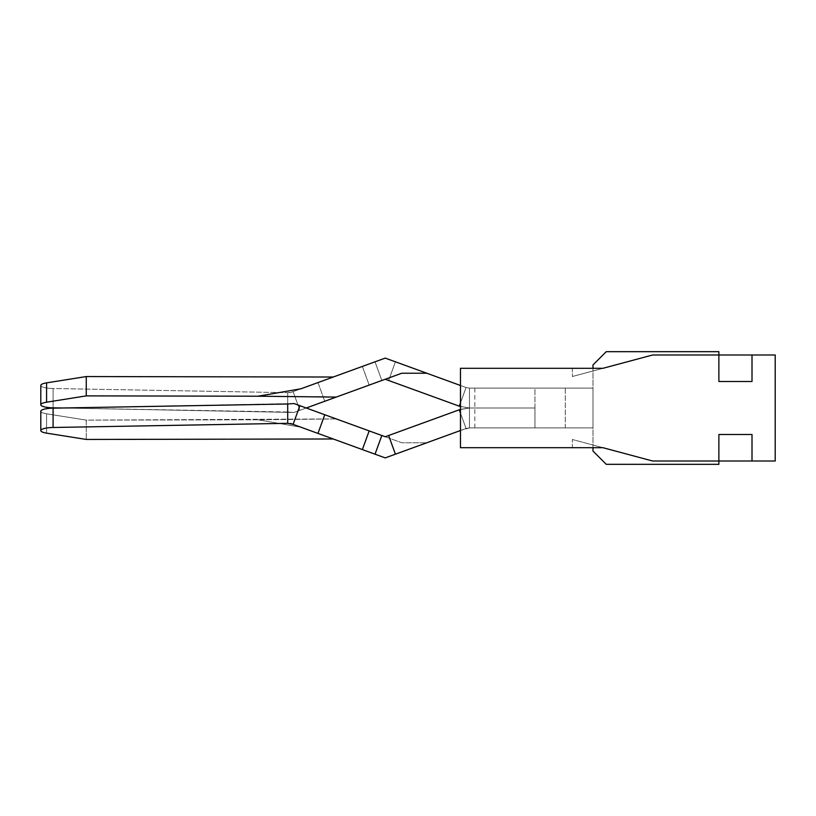 <?xml version="1.0" encoding="UTF-8"?>
<svg xmlns="http://www.w3.org/2000/svg" width="816" height="816" viewBox="0 0 816 816"><rect width="100%" height="100%" fill="white"/><g stroke="black" fill="none" stroke-linecap="round" stroke-linejoin="round"><path stroke-width="0.61" stroke-dasharray="4.08 3.06" d="M53.091 427.492L53.081 408.163L294.025 403.553L299.9 405.685L293.097 424.371L287.711 423.32L53.091 427.492A13.25 3.091 180 0 0 40.81 430.583A13.25 3.091 180 0 1 53.091 427.492L53.081 408.163L287.691 403.991L287.711 423.32L53.091 427.492L53.081 408.163A13.25 3.091 180 0 0 40.8 411.254A13.25 3.091 180 0 0 46.563 413.804L86.261 420.118L258.019 419.791L300.88 427.196L385.223 457.898L426.799 442.772L401.778 442.772L385.223 436.744L459.265 409.795L388.63 435.509L395.423 454.186L385.223 457.898L317.965 433.418L324.768 414.742L299.9 405.685L293.097 424.371L287.711 423.32L53.091 427.492A13.25 3.091 180 0 0 40.81 430.583A13.25 3.091 180 0 0 46.583 433.133L86.272 439.447L86.261 420.118L258.019 419.791L300.88 427.196L385.223 457.898L460.469 430.511L460.469 447.688L602.922 447.688L592.987 447.688L592.987 451.064L606.237 464.324L592.987 451.064L592.987 447.688L572.363 447.688L572.363 439.498L652.616 461.009L602.922 447.688L652.616 461.009L602.922 447.688L460.469 447.688L460.469 368.312L602.922 368.312L652.616 354.991L718.876 354.991L652.616 354.991L572.363 376.502L652.616 354.991L718.876 354.991L718.876 381.5L752.005 381.5L752.005 354.991L718.876 354.991L718.876 381.5L752.005 381.5L752.005 354.991L775.2 354.991L775.2 461.009L752.005 461.009L752.005 434.5L718.876 434.5L752.005 434.5L752.005 461.009L752.005 434.5L718.876 434.5L718.876 461.009L652.616 461.009L752.005 461.009L752.005 434.5L718.876 434.5L718.876 461.009L718.876 434.5L718.876 461.009L652.616 461.009L752.005 461.009L752.005 434.5L718.876 434.5L718.876 461.009L752.005 461.009L752.005 434.5L718.876 434.5L718.876 461.009L652.616 461.009L572.363 439.498L592.987 445.026L592.987 370.974L652.616 354.991L718.876 354.991L652.616 354.991L718.876 354.991L652.616 354.991L572.363 376.502L652.616 354.991L592.987 370.974L592.987 445.026L652.616 461.009L752.005 461.009L752.005 434.5L718.876 434.5L718.876 461.009L752.005 461.009M306.255 408L294.025 412.447L299.9 410.315L293.097 391.629L287.711 392.68L287.691 412.009L294.025 412.447L299.9 410.315L293.097 391.629L287.711 392.68L53.091 388.508A13.25 3.091 0 0 1 40.81 385.417A13.25 3.091 0 0 1 46.583 382.867L86.272 376.553L333.244 377.023L300.88 388.804L385.223 358.102L426.799 373.228L401.778 373.228L336.233 397.086L258.019 396.209L336.233 397.086L294.025 412.447L62.475 408L294.025 412.447L336.233 397.086L294.025 412.447L62.475 408L287.691 412.009L287.711 392.68L53.091 388.508L53.081 407.837A13.25 3.091 0 0 1 40.8 404.746A13.25 3.091 0 0 1 46.563 402.196L86.261 395.882L258.019 396.209L300.88 388.804L385.223 358.102L466.058 387.518L469.465 388.12L565.284 388.12L565.284 427.88L469.465 427.88L466.058 428.482L395.423 454.186L466.058 428.482L460.469 430.511L460.469 413.11L460.469 430.511L469.465 427.88L592.987 427.88L592.987 388.12L592.987 427.88L592.987 388.12L592.987 427.88L469.465 427.88L466.058 428.482L469.465 427.88L592.987 427.88L469.465 427.88L466.058 428.482L469.465 427.88L565.284 427.88L469.465 427.88L565.284 427.88L565.284 388.12L469.465 388.12L565.284 388.12L469.465 388.12L466.058 387.518L469.465 388.12L592.987 388.12L469.465 388.12L466.058 387.518L385.223 358.102L317.965 382.582L324.768 401.258L299.9 410.315L293.097 391.629L287.711 392.68L53.091 388.508A13.25 3.091 0 0 1 40.81 385.417A13.25 3.091 0 0 1 46.583 382.867L86.272 376.553L86.261 395.882L258.019 396.209L300.88 388.804L385.223 358.102L426.799 373.228L401.778 373.228L385.223 379.256L459.265 406.205L388.63 380.491L395.423 361.814L460.469 385.489L460.469 409.387L469.465 408L469.465 427.88L466.058 428.482L395.423 454.186L388.63 435.509L395.423 454.186L385.223 457.898L317.965 433.418L324.768 414.742L369.169 430.899L299.9 405.685L381.827 435.509L375.034 454.186L317.965 433.418L324.768 414.742M53.081 408.163A13.25 3.091 180 0 0 40.8 411.254A13.25 3.091 180 0 1 53.081 408.163L294.025 403.553L336.233 418.914L258.019 419.791L300.88 427.196L385.223 457.898L466.058 428.482L469.465 427.88L469.465 408L459.265 409.795L466.058 428.482L459.265 409.795L460.469 409.387L460.469 413.11L460.469 409.387L469.465 408L534.949 408L469.465 408L469.465 388.12L592.987 388.12L469.465 388.12L466.058 387.518L469.465 388.12L466.058 387.518L395.423 361.814L388.63 380.491L395.423 361.814L385.223 358.102L317.965 382.582L324.768 401.258L369.169 385.101L299.9 410.315L369.169 385.101L299.9 410.315L293.097 391.629L317.965 382.582L324.768 401.258L317.965 382.582L293.097 391.629L362.375 366.425L290.476 392.588L333.244 377.023L300.88 388.804L258.019 396.209L336.233 397.086L401.778 373.228L385.223 379.256L388.63 380.491L395.423 361.814L385.223 358.102L362.375 366.425L369.169 385.101L381.827 380.491L375.034 361.814L362.375 366.425L369.169 385.101L385.223 379.256L459.265 406.205L469.465 408L459.265 406.205L466.058 387.518L385.223 358.102L375.034 361.814L381.827 380.491L385.223 379.256L459.265 406.205L460.469 402.89L460.469 385.489L466.058 387.518L460.469 385.489L460.469 368.312L572.363 368.312L460.469 368.312L460.469 385.489M40.81 430.583L40.8 411.254L40.81 430.583A13.25 3.091 180 0 0 46.583 433.133L46.563 413.804A13.25 3.091 180 0 1 40.8 411.254A13.25 3.091 180 0 0 46.563 413.804A13.25 3.091 180 0 1 40.8 411.254L40.81 430.583A13.25 3.091 180 0 0 46.583 433.133L86.272 439.447L333.244 438.977L290.476 423.412L287.711 423.32L287.691 403.991L294.025 403.553L336.233 418.914L294.025 403.553L299.9 405.685L293.097 424.371L317.965 433.418M290.476 423.412L333.244 438.977L86.272 439.447L86.261 420.118L46.563 413.804L46.583 433.133L46.563 413.804L46.583 433.133L86.272 439.447L333.244 438.977L290.476 423.412L385.223 457.898L375.034 454.186L381.827 435.509L369.169 430.899L381.827 435.509L375.034 454.186M299.9 405.685L401.778 442.772L426.799 442.772L466.058 428.482L460.469 413.11M460.469 430.511L460.469 447.688L572.363 447.688L572.363 439.498L652.616 461.009L718.876 461.009L718.876 464.324L606.237 464.324L718.876 464.324L718.876 461.009L652.616 461.009L718.876 461.009L718.876 464.324L606.237 464.324L718.876 464.324L718.876 461.009L718.876 464.324L606.237 464.324L592.987 451.064L592.987 445.026L652.616 461.009L592.987 445.026L592.987 451.064L592.987 445.026L592.987 451.064L606.237 464.324L718.876 464.324L718.876 461.009L718.876 464.324L606.237 464.324L592.987 451.064L606.237 464.324L592.987 451.064L592.987 447.688M592.987 368.312L592.987 364.936L592.987 368.312L602.922 368.312L652.616 354.991L602.922 368.312L572.363 368.312L572.363 376.502L572.363 368.312L592.987 368.312L592.987 364.936L606.237 351.676L592.987 364.936L592.987 370.974L592.987 364.936L592.987 370.974L592.987 364.936L606.237 351.676L658.002 351.676L606.237 351.676L592.987 364.936L606.237 351.676L658.002 351.676L606.237 351.676L592.987 364.936L606.237 351.676L718.876 351.676L718.876 354.991L652.616 354.991L718.876 354.991L718.876 381.5L752.005 381.5L752.005 354.991L718.876 354.991L718.876 381.5L752.005 381.5L752.005 354.991L718.876 354.991L718.876 381.5L752.005 381.5L752.005 354.991L718.876 354.991L718.876 381.5L752.005 381.5L752.005 354.991L718.876 354.991L718.876 381.5L752.005 381.5L752.005 354.991M718.876 351.676L606.237 351.676L718.876 351.676L718.876 354.991L718.876 351.676L718.876 354.991L718.876 351.676L658.002 351.676L718.876 351.676L718.876 354.991L718.876 351.676L658.002 351.676L718.876 351.676M534.949 427.88L534.949 408L469.465 408L469.465 388.12L469.465 408L534.949 408L469.465 408L459.265 406.205L469.465 408L534.949 408L469.465 408L469.465 427.88L469.465 408L459.265 409.795L469.465 408L469.465 388.12L469.465 408L534.949 408L469.465 408L459.265 406.205L466.058 387.518L469.465 388.12L469.465 408L534.949 408L469.465 408L469.465 427.88L469.465 408L459.265 409.795L388.63 435.509L459.265 409.795L469.465 408L534.949 408L534.949 388.12L534.949 427.88L534.949 388.12M426.799 373.228L466.058 387.518L459.265 406.205L469.465 408L459.265 406.205L466.058 387.518L426.799 373.228L401.778 373.228L385.223 379.256L459.265 406.205L385.223 379.256L459.265 406.205L466.058 387.518L459.265 406.205M333.244 377.023L290.476 392.588L287.711 392.68L287.691 412.009L287.711 392.68L53.091 388.508L53.081 407.837A13.25 3.091 0 0 1 40.8 404.746L40.81 385.417A13.25 3.091 0 0 0 53.091 388.508A13.25 3.091 0 0 1 40.81 385.417A13.25 3.091 0 0 1 46.583 382.867L86.272 376.553L333.244 377.023L290.476 392.588L333.244 377.023L86.272 376.553L86.261 395.882L258.019 396.209M53.081 407.837L53.091 388.508L53.081 407.837A13.25 3.091 0 0 1 40.8 404.746A13.25 3.091 0 0 1 46.563 402.196L86.261 395.882L86.272 376.553M395.423 454.186L426.799 442.772L401.778 442.772L385.223 436.744L459.265 409.795L385.223 436.744L401.778 442.772L336.233 418.914L258.019 419.791L300.88 427.196L333.244 438.977M336.233 397.086L401.778 373.228L369.169 385.101L381.827 380.491L375.034 361.814L381.827 380.491L385.223 379.256M40.8 404.746L40.81 385.417L40.8 404.746A13.25 3.091 0 0 1 46.563 402.196L86.261 395.882M459.265 409.795L466.058 428.482L426.799 442.772L401.778 442.772L336.233 418.914L86.261 420.118L46.563 413.804L86.261 420.118L86.272 439.447L86.261 420.118L336.233 418.914L401.778 442.772L385.223 436.744L459.265 409.795L466.058 428.482L459.265 409.795L469.465 408L460.469 406.613L460.469 402.89M287.691 403.991L287.711 423.32M460.469 406.613L460.469 409.387M46.583 382.867L46.563 402.196M362.375 449.575L369.169 430.899M474.83 388.12L474.83 427.88M362.375 366.425L369.169 385.101L362.375 366.425"/><path stroke-width="1.22" d="M53.081 407.837L62.475 408L53.081 407.837A13.25 3.091 0 0 1 40.8 404.746A13.25 3.091 0 0 1 46.563 402.196L86.261 395.882L258.019 396.209L300.88 388.804L385.223 358.102L426.799 373.228L401.778 373.228L336.233 397.086L258.019 396.209M362.375 449.575L369.169 430.899L385.223 436.744L381.827 435.509L385.223 436.744L388.63 435.509L395.423 454.186L385.223 457.898L317.965 433.418L324.768 414.742L299.9 405.685L293.097 424.371L287.711 423.32L53.091 427.492A13.25 3.091 180 0 0 40.81 430.583A13.25 3.091 180 0 0 46.583 433.133L86.272 439.447L333.244 438.977M752.005 354.991L652.616 354.991L602.922 368.312L460.469 368.312L460.469 447.688L602.922 447.688L652.616 461.009L775.2 461.009L775.2 354.991L752.005 354.991L752.005 381.5L718.876 381.5L718.876 351.676L606.237 351.676L592.987 364.936L592.987 368.312M375.034 454.186L381.827 435.509L385.223 436.744L459.265 409.795L460.469 413.11M53.091 427.492L53.081 408.163A13.25 3.091 180 0 0 40.8 411.254L40.81 430.583M53.081 408.163L287.691 403.991L287.711 423.32M40.8 404.746L40.81 385.417A13.25 3.091 0 0 1 46.583 382.867L86.272 376.553L86.261 395.882M299.9 405.685L294.025 403.553L287.691 403.991M290.476 423.412L317.965 433.418M369.169 430.899L324.768 414.742M306.255 408L336.233 397.086M86.272 376.553L333.244 377.023M385.223 379.256L460.469 406.613M459.265 406.205L460.469 402.89M460.469 430.511L395.423 454.186M460.469 409.387L459.265 409.795M426.799 373.228L460.469 385.489M752.005 461.009L752.005 434.5L718.876 434.5L718.876 464.324L606.237 464.324L592.987 451.064L592.987 447.688M46.583 382.867L46.563 402.196"/></g></svg>
